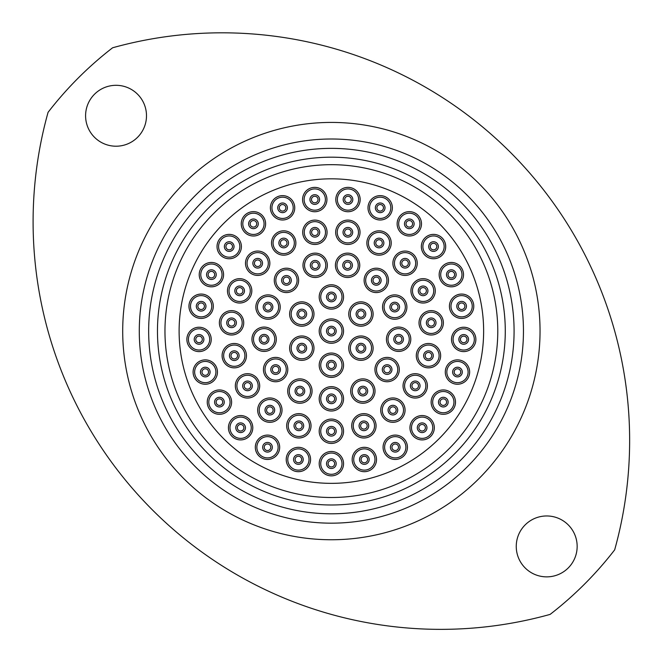 <?xml version="1.0" encoding="UTF-8"?>
<svg xmlns="http://www.w3.org/2000/svg" width="662" height="662" viewBox="0 0 662 662"><rect width="100%" height="100%" fill="white"/><g stroke="black" fill="none" stroke-linecap="round" stroke-linejoin="round"><path stroke-width="0.99" d="M295.566 425.823A3.277 3.277 0 0 0 298.852 429.1A3.277 3.277 0 0 0 302.129 425.823A3.277 3.277 0 0 0 298.852 422.546A3.277 3.277 0 0 0 295.566 425.823A3.277 3.277 0 0 1 298.852 422.546A3.277 3.277 0 0 1 302.129 425.823M295.12 459.502A3.277 3.277 0 0 0 298.397 462.788A3.277 3.277 0 0 0 301.682 459.502A3.277 3.277 0 0 0 298.397 456.226A3.277 3.277 0 0 0 295.12 459.502A3.277 3.277 0 0 1 298.397 456.226A3.277 3.277 0 0 1 301.682 459.502M298.529 348.154A3.277 3.277 0 0 0 301.806 351.431A3.277 3.277 0 0 0 305.091 348.154A3.277 3.277 0 0 0 301.806 344.877A3.277 3.277 0 0 0 298.529 348.154A3.277 3.277 0 0 1 301.806 344.877A3.277 3.277 0 0 1 305.091 348.154M296.609 391.068A3.277 3.277 0 0 0 299.886 394.353A3.277 3.277 0 0 0 303.171 391.068A3.277 3.277 0 0 0 299.886 387.791A3.277 3.277 0 0 0 296.609 391.068A3.277 3.277 0 0 1 299.886 387.791A3.277 3.277 0 0 1 303.171 391.068M266.571 410.134A3.277 3.277 0 0 0 269.848 413.411A3.277 3.277 0 0 0 273.125 410.134A3.277 3.277 0 0 0 269.848 406.849A3.277 3.277 0 0 0 266.571 410.134A3.277 3.277 0 0 1 269.848 406.849A3.277 3.277 0 0 1 273.125 410.134M244.237 385.872A3.277 3.277 0 0 0 247.514 389.148A3.277 3.277 0 0 0 250.799 385.872A3.277 3.277 0 0 0 247.514 382.595A3.277 3.277 0 0 0 244.237 385.872A3.277 3.277 0 0 1 247.514 382.595A3.277 3.277 0 0 1 250.799 385.872M230.988 355.676A3.277 3.277 0 0 0 234.274 358.953A3.277 3.277 0 0 0 237.55 355.676A3.277 3.277 0 0 0 234.274 352.399A3.277 3.277 0 0 0 230.988 355.676A3.277 3.277 0 0 1 234.274 352.399A3.277 3.277 0 0 1 237.55 355.676M228.266 322.816A3.277 3.277 0 0 0 231.551 326.093A3.277 3.277 0 0 0 234.828 322.816A3.277 3.277 0 0 0 231.551 319.539A3.277 3.277 0 0 0 228.266 322.816A3.277 3.277 0 0 1 231.551 319.539A3.277 3.277 0 0 1 234.828 322.816M236.367 290.85A3.277 3.277 0 0 0 239.644 294.135A3.277 3.277 0 0 0 242.921 290.85A3.277 3.277 0 0 0 239.644 287.573A3.277 3.277 0 0 0 236.367 290.85A3.277 3.277 0 0 1 239.644 287.573A3.277 3.277 0 0 1 242.921 290.85M264.221 447.272A3.277 3.277 0 0 0 267.498 450.549A3.277 3.277 0 0 0 270.775 447.272A3.277 3.277 0 0 0 267.498 443.995A3.277 3.277 0 0 0 264.221 447.272A3.277 3.277 0 0 1 267.498 443.995A3.277 3.277 0 0 1 270.775 447.272M237.335 427.735A3.277 3.277 0 0 0 240.612 431.02A3.277 3.277 0 0 0 243.889 427.735A3.277 3.277 0 0 0 240.612 424.458A3.277 3.277 0 0 0 237.335 427.735A3.277 3.277 0 0 1 240.612 424.458A3.277 3.277 0 0 1 243.889 427.735M216.143 402.132A3.277 3.277 0 0 0 219.428 405.409A3.277 3.277 0 0 0 222.705 402.132A3.277 3.277 0 0 0 219.428 398.847A3.277 3.277 0 0 0 216.143 402.132A3.277 3.277 0 0 1 219.428 398.847A3.277 3.277 0 0 1 222.705 402.132M272.339 369.57A3.277 3.277 0 0 0 275.615 372.847A3.277 3.277 0 0 0 278.901 369.57A3.277 3.277 0 0 0 275.615 366.293A3.277 3.277 0 0 0 272.339 369.57A3.277 3.277 0 0 1 275.615 366.293A3.277 3.277 0 0 1 278.901 369.57M260.845 339.25A3.277 3.277 0 0 0 264.121 342.535A3.277 3.277 0 0 0 267.398 339.25A3.277 3.277 0 0 0 264.121 335.973A3.277 3.277 0 0 0 260.845 339.25A3.277 3.277 0 0 1 264.121 335.973A3.277 3.277 0 0 1 267.398 339.25M264.75 307.06A3.277 3.277 0 0 0 268.027 310.346A3.277 3.277 0 0 0 271.312 307.06A3.277 3.277 0 0 0 268.027 303.784A3.277 3.277 0 0 0 264.75 307.06A3.277 3.277 0 0 1 268.027 303.784A3.277 3.277 0 0 1 271.312 307.06M283.171 280.382A3.277 3.277 0 0 0 286.447 283.659A3.277 3.277 0 0 0 289.724 280.382A3.277 3.277 0 0 0 286.447 277.097A3.277 3.277 0 0 0 283.171 280.382A3.277 3.277 0 0 1 286.447 277.097A3.277 3.277 0 0 1 289.724 280.382M311.876 265.313A3.277 3.277 0 0 0 315.162 268.59A3.277 3.277 0 0 0 318.439 265.313A3.277 3.277 0 0 0 315.162 262.028A3.277 3.277 0 0 0 311.876 265.313A3.277 3.277 0 0 1 315.162 262.028A3.277 3.277 0 0 1 318.439 265.313M344.306 265.313A3.277 3.277 0 0 0 347.583 268.59A3.277 3.277 0 0 0 350.86 265.313A3.277 3.277 0 0 0 347.583 262.028A3.277 3.277 0 0 0 344.306 265.313A3.277 3.277 0 0 1 347.583 262.028A3.277 3.277 0 0 1 350.86 265.313M373.012 280.382A3.277 3.277 0 0 0 376.297 283.659A3.277 3.277 0 0 0 379.574 280.382A3.277 3.277 0 0 0 376.297 277.097A3.277 3.277 0 0 0 373.012 280.382A3.277 3.277 0 0 1 376.297 277.097A3.277 3.277 0 0 1 379.574 280.382M391.432 307.06A3.277 3.277 0 0 0 394.718 310.346A3.277 3.277 0 0 0 397.994 307.06A3.277 3.277 0 0 0 394.718 303.784A3.277 3.277 0 0 0 391.432 307.06A3.277 3.277 0 0 1 394.718 303.784A3.277 3.277 0 0 1 397.994 307.06M395.346 339.25A3.277 3.277 0 0 0 398.623 342.535A3.277 3.277 0 0 0 401.9 339.25A3.277 3.277 0 0 0 398.623 335.973A3.277 3.277 0 0 0 395.346 339.25A3.277 3.277 0 0 1 398.623 335.973A3.277 3.277 0 0 1 401.9 339.25M383.844 369.57A3.277 3.277 0 0 0 387.121 372.847A3.277 3.277 0 0 0 390.406 369.57A3.277 3.277 0 0 0 387.121 366.293A3.277 3.277 0 0 0 383.844 369.57A3.277 3.277 0 0 1 387.121 366.293A3.277 3.277 0 0 1 390.406 369.57M359.574 391.068A3.277 3.277 0 0 0 362.85 394.353A3.277 3.277 0 0 0 366.136 391.068A3.277 3.277 0 0 0 362.85 387.791A3.277 3.277 0 0 0 359.574 391.068A3.277 3.277 0 0 1 362.85 387.791A3.277 3.277 0 0 1 366.136 391.068M201.993 372.061A3.277 3.277 0 0 0 205.278 375.337A3.277 3.277 0 0 0 208.555 372.061A3.277 3.277 0 0 0 205.278 368.775A3.277 3.277 0 0 0 201.993 372.061A3.277 3.277 0 0 1 205.278 368.775A3.277 3.277 0 0 1 208.555 372.061M195.77 339.416A3.277 3.277 0 0 0 199.047 342.693A3.277 3.277 0 0 0 202.324 339.416A3.277 3.277 0 0 0 199.047 336.13A3.277 3.277 0 0 0 195.77 339.416A3.277 3.277 0 0 1 199.047 336.13A3.277 3.277 0 0 1 202.324 339.416M197.855 306.241A3.277 3.277 0 0 0 201.132 309.526A3.277 3.277 0 0 0 204.417 306.241A3.277 3.277 0 0 0 201.132 302.964A3.277 3.277 0 0 0 197.855 306.241A3.277 3.277 0 0 1 201.132 302.964A3.277 3.277 0 0 1 204.417 306.241M208.125 274.639A3.277 3.277 0 0 0 211.401 277.916A3.277 3.277 0 0 0 214.687 274.639A3.277 3.277 0 0 0 211.401 271.354A3.277 3.277 0 0 0 208.125 274.639A3.277 3.277 0 0 1 211.401 271.354A3.277 3.277 0 0 1 214.687 274.639M225.932 246.57A3.277 3.277 0 0 0 229.209 249.855A3.277 3.277 0 0 0 232.494 246.57A3.277 3.277 0 0 0 229.209 243.293A3.277 3.277 0 0 0 225.932 246.57A3.277 3.277 0 0 1 229.209 243.293A3.277 3.277 0 0 1 232.494 246.57M250.162 223.822A3.277 3.277 0 0 0 253.438 227.099A3.277 3.277 0 0 0 256.715 223.822A3.277 3.277 0 0 0 253.438 220.545A3.277 3.277 0 0 0 250.162 223.822A3.277 3.277 0 0 1 253.438 220.545A3.277 3.277 0 0 1 256.715 223.822M279.281 207.81A3.277 3.277 0 0 0 282.566 211.095A3.277 3.277 0 0 0 285.843 207.81A3.277 3.277 0 0 0 282.566 204.533A3.277 3.277 0 0 0 279.281 207.81A3.277 3.277 0 0 1 282.566 204.533A3.277 3.277 0 0 1 285.843 207.81M311.471 199.552A3.277 3.277 0 0 0 314.756 202.829A3.277 3.277 0 0 0 318.033 199.552A3.277 3.277 0 0 0 314.756 196.266A3.277 3.277 0 0 0 311.471 199.552A3.277 3.277 0 0 1 314.756 196.266A3.277 3.277 0 0 1 318.033 199.552M344.712 199.552A3.277 3.277 0 0 0 347.989 202.829A3.277 3.277 0 0 0 351.265 199.552A3.277 3.277 0 0 0 347.989 196.266A3.277 3.277 0 0 0 344.712 199.552A3.277 3.277 0 0 1 347.989 196.266A3.277 3.277 0 0 1 351.265 199.552M376.901 207.81A3.277 3.277 0 0 0 380.178 211.095A3.277 3.277 0 0 0 383.455 207.81A3.277 3.277 0 0 0 380.178 204.533A3.277 3.277 0 0 0 376.901 207.81A3.277 3.277 0 0 1 380.178 204.533A3.277 3.277 0 0 1 383.455 207.81M406.021 223.822A3.277 3.277 0 0 0 409.306 227.099A3.277 3.277 0 0 0 412.583 223.822A3.277 3.277 0 0 0 409.306 220.545A3.277 3.277 0 0 0 406.021 223.822A3.277 3.277 0 0 1 409.306 220.545A3.277 3.277 0 0 1 412.583 223.822M430.25 246.57A3.277 3.277 0 0 0 433.527 249.855A3.277 3.277 0 0 0 436.812 246.57A3.277 3.277 0 0 0 433.527 243.293A3.277 3.277 0 0 0 430.25 246.57A3.277 3.277 0 0 1 433.527 243.293A3.277 3.277 0 0 1 436.812 246.57M448.058 274.639A3.277 3.277 0 0 0 451.335 277.916A3.277 3.277 0 0 0 454.62 274.639A3.277 3.277 0 0 0 451.335 271.354A3.277 3.277 0 0 0 448.058 274.639A3.277 3.277 0 0 1 451.335 271.354A3.277 3.277 0 0 1 454.62 274.639M458.327 306.241A3.277 3.277 0 0 0 461.604 309.526A3.277 3.277 0 0 0 464.889 306.241A3.277 3.277 0 0 0 461.604 302.964A3.277 3.277 0 0 0 458.327 306.241A3.277 3.277 0 0 1 461.604 302.964A3.277 3.277 0 0 1 464.889 306.241M460.413 339.416A3.277 3.277 0 0 0 463.698 342.693A3.277 3.277 0 0 0 466.975 339.416A3.277 3.277 0 0 0 463.698 336.13A3.277 3.277 0 0 0 460.413 339.416A3.277 3.277 0 0 1 463.698 336.13A3.277 3.277 0 0 1 466.975 339.416M454.19 372.061A3.277 3.277 0 0 0 457.467 375.337A3.277 3.277 0 0 0 460.744 372.061A3.277 3.277 0 0 0 457.467 368.775A3.277 3.277 0 0 0 454.19 372.061A3.277 3.277 0 0 1 457.467 368.775A3.277 3.277 0 0 1 460.744 372.061M440.04 402.132A3.277 3.277 0 0 0 443.317 405.409A3.277 3.277 0 0 0 446.593 402.132A3.277 3.277 0 0 0 443.317 398.847A3.277 3.277 0 0 0 440.04 402.132A3.277 3.277 0 0 1 443.317 398.847A3.277 3.277 0 0 1 446.593 402.132M418.856 427.735A3.277 3.277 0 0 0 422.133 431.02A3.277 3.277 0 0 0 425.409 427.735A3.277 3.277 0 0 0 422.133 424.458A3.277 3.277 0 0 0 418.856 427.735A3.277 3.277 0 0 1 422.133 424.458A3.277 3.277 0 0 1 425.409 427.735M391.962 447.272A3.277 3.277 0 0 0 395.247 450.549A3.277 3.277 0 0 0 398.524 447.272A3.277 3.277 0 0 0 395.247 443.995A3.277 3.277 0 0 0 391.962 447.272A3.277 3.277 0 0 1 395.247 443.995A3.277 3.277 0 0 1 398.524 447.272M361.063 459.502A3.277 3.277 0 0 0 364.34 462.788A3.277 3.277 0 0 0 367.625 459.502A3.277 3.277 0 0 0 364.34 456.226A3.277 3.277 0 0 0 361.063 459.502A3.277 3.277 0 0 1 364.34 456.226A3.277 3.277 0 0 1 367.625 459.502M254.398 263.244A3.277 3.277 0 0 0 257.675 266.529A3.277 3.277 0 0 0 260.96 263.244A3.277 3.277 0 0 0 257.675 259.967A3.277 3.277 0 0 0 254.398 263.244A3.277 3.277 0 0 1 257.675 259.967A3.277 3.277 0 0 1 260.96 263.244M280.415 242.995A3.277 3.277 0 0 0 283.7 246.272A3.277 3.277 0 0 0 286.977 242.995A3.277 3.277 0 0 0 283.7 239.718A3.277 3.277 0 0 0 280.415 242.995A3.277 3.277 0 0 1 283.7 239.718A3.277 3.277 0 0 1 286.977 242.995M311.603 232.288A3.277 3.277 0 0 0 314.889 235.564A3.277 3.277 0 0 0 318.165 232.288A3.277 3.277 0 0 0 314.889 229.011A3.277 3.277 0 0 0 311.603 232.288A3.277 3.277 0 0 1 314.889 229.011A3.277 3.277 0 0 1 318.165 232.288M298.529 314.02A3.277 3.277 0 0 0 301.806 317.297A3.277 3.277 0 0 0 305.091 314.02A3.277 3.277 0 0 0 301.806 310.743A3.277 3.277 0 0 0 298.529 314.02A3.277 3.277 0 0 1 301.806 310.743A3.277 3.277 0 0 1 305.091 314.02M328.095 296.948A3.277 3.277 0 0 0 331.372 300.234A3.277 3.277 0 0 0 334.649 296.948A3.277 3.277 0 0 0 331.372 293.671A3.277 3.277 0 0 0 328.095 296.948A3.277 3.277 0 0 1 331.372 293.671A3.277 3.277 0 0 1 334.649 296.948M357.654 314.02A3.277 3.277 0 0 0 360.931 317.297A3.277 3.277 0 0 0 364.216 314.02A3.277 3.277 0 0 0 360.931 310.743A3.277 3.277 0 0 0 357.654 314.02A3.277 3.277 0 0 1 360.931 310.743A3.277 3.277 0 0 1 364.216 314.02M357.654 348.154A3.277 3.277 0 0 0 360.931 351.431A3.277 3.277 0 0 0 364.216 348.154A3.277 3.277 0 0 0 360.931 344.877A3.277 3.277 0 0 0 357.654 348.154A3.277 3.277 0 0 1 360.931 344.877A3.277 3.277 0 0 1 364.216 348.154M344.579 232.288A3.277 3.277 0 0 0 347.856 235.564A3.277 3.277 0 0 0 351.141 232.288A3.277 3.277 0 0 0 347.856 229.011A3.277 3.277 0 0 0 344.579 232.288A3.277 3.277 0 0 1 347.856 229.011A3.277 3.277 0 0 1 351.141 232.288M375.768 242.995A3.277 3.277 0 0 0 379.045 246.272A3.277 3.277 0 0 0 382.322 242.995A3.277 3.277 0 0 0 379.045 239.718A3.277 3.277 0 0 0 375.768 242.995A3.277 3.277 0 0 1 379.045 239.718A3.277 3.277 0 0 1 382.322 242.995M401.784 263.244A3.277 3.277 0 0 0 405.061 266.529A3.277 3.277 0 0 0 408.346 263.244A3.277 3.277 0 0 0 405.061 259.967A3.277 3.277 0 0 0 401.784 263.244A3.277 3.277 0 0 1 405.061 259.967A3.277 3.277 0 0 1 408.346 263.244M419.824 290.85A3.277 3.277 0 0 0 423.101 294.135A3.277 3.277 0 0 0 426.378 290.85A3.277 3.277 0 0 0 423.101 287.573A3.277 3.277 0 0 0 419.824 290.85A3.277 3.277 0 0 1 423.101 287.573A3.277 3.277 0 0 1 426.378 290.85M427.917 322.816A3.277 3.277 0 0 0 431.194 326.093A3.277 3.277 0 0 0 434.471 322.816A3.277 3.277 0 0 0 431.194 319.539A3.277 3.277 0 0 0 427.917 322.816A3.277 3.277 0 0 1 431.194 319.539A3.277 3.277 0 0 1 434.471 322.816M425.194 355.676A3.277 3.277 0 0 0 428.471 358.953A3.277 3.277 0 0 0 431.748 355.676A3.277 3.277 0 0 0 428.471 352.399A3.277 3.277 0 0 0 425.194 355.676A3.277 3.277 0 0 1 428.471 352.399A3.277 3.277 0 0 1 431.748 355.676M411.946 385.872A3.277 3.277 0 0 0 415.223 389.148A3.277 3.277 0 0 0 418.508 385.872A3.277 3.277 0 0 0 415.223 382.595A3.277 3.277 0 0 0 411.946 385.872A3.277 3.277 0 0 1 415.223 382.595A3.277 3.277 0 0 1 418.508 385.872M389.612 410.134A3.277 3.277 0 0 0 392.897 413.411A3.277 3.277 0 0 0 396.174 410.134A3.277 3.277 0 0 0 392.897 406.849A3.277 3.277 0 0 0 389.612 410.134A3.277 3.277 0 0 1 392.897 406.849A3.277 3.277 0 0 1 396.174 410.134M360.616 425.823A3.277 3.277 0 0 0 363.893 429.1A3.277 3.277 0 0 0 367.178 425.823A3.277 3.277 0 0 0 363.893 422.546A3.277 3.277 0 0 0 360.616 425.823A3.277 3.277 0 0 1 363.893 422.546A3.277 3.277 0 0 1 367.178 425.823M328.095 365.225A3.277 3.277 0 0 0 331.372 368.502A3.277 3.277 0 0 0 334.649 365.225A3.277 3.277 0 0 0 331.372 361.948A3.277 3.277 0 0 0 328.095 365.225A3.277 3.277 0 0 1 331.372 361.948A3.277 3.277 0 0 1 334.649 365.225M328.095 431.252A3.277 3.277 0 0 0 331.372 434.529A3.277 3.277 0 0 0 334.649 431.252A3.277 3.277 0 0 0 331.372 427.975A3.277 3.277 0 0 0 328.095 431.252A3.277 3.277 0 0 1 331.372 427.975A3.277 3.277 0 0 1 334.649 431.252M328.095 398.83A3.277 3.277 0 0 0 331.372 402.115A3.277 3.277 0 0 0 334.649 398.83A3.277 3.277 0 0 0 331.372 395.553A3.277 3.277 0 0 0 328.095 398.83A3.277 3.277 0 0 1 331.372 395.553A3.277 3.277 0 0 1 334.649 398.83M328.095 463.673A3.277 3.277 0 0 0 331.372 466.95A3.277 3.277 0 0 0 334.649 463.673A3.277 3.277 0 0 0 331.372 460.396A3.277 3.277 0 0 0 328.095 463.673A3.277 3.277 0 0 1 331.372 460.396A3.277 3.277 0 0 1 334.649 463.673M286.671 425.823A12.181 12.181 0 0 1 298.852 413.642A12.181 12.181 0 0 1 311.032 425.823A12.181 12.181 0 0 1 298.852 438.004A12.181 12.181 0 0 1 286.671 425.823M286.216 459.502A12.181 12.181 0 0 1 298.397 447.322A12.181 12.181 0 0 1 310.577 459.502A12.181 12.181 0 0 1 298.397 471.692A12.181 12.181 0 0 1 286.216 459.502M289.625 348.154A12.181 12.181 0 0 1 301.806 335.973A12.181 12.181 0 0 1 313.987 348.154A12.181 12.181 0 0 1 301.806 360.335A12.181 12.181 0 0 1 289.625 348.154M287.705 391.068A12.181 12.181 0 0 1 299.886 378.887A12.181 12.181 0 0 1 312.067 391.068A12.181 12.181 0 0 1 299.886 403.249A12.181 12.181 0 0 1 287.705 391.068M257.667 410.134A12.181 12.181 0 0 1 269.848 397.953A12.181 12.181 0 0 1 282.029 410.134A12.181 12.181 0 0 1 269.848 422.315A12.181 12.181 0 0 1 257.667 410.134M235.333 385.872A12.181 12.181 0 0 1 247.514 373.691A12.181 12.181 0 0 1 259.694 385.872A12.181 12.181 0 0 1 247.514 398.052A12.181 12.181 0 0 1 235.333 385.872M222.093 355.676A12.181 12.181 0 0 1 234.274 343.495A12.181 12.181 0 0 1 246.454 355.676A12.181 12.181 0 0 1 234.274 367.857A12.181 12.181 0 0 1 222.093 355.676M219.37 322.816A12.181 12.181 0 0 1 231.551 310.635A12.181 12.181 0 0 1 243.732 322.816A12.181 12.181 0 0 1 231.551 334.997A12.181 12.181 0 0 1 219.37 322.816M227.463 290.85A12.181 12.181 0 0 1 239.644 278.669A12.181 12.181 0 0 1 251.825 290.85A12.181 12.181 0 0 1 239.644 303.031A12.181 12.181 0 0 1 227.463 290.85M255.317 447.272A12.181 12.181 0 0 1 267.498 435.091A12.181 12.181 0 0 1 279.678 447.272A12.181 12.181 0 0 1 267.498 459.453A12.181 12.181 0 0 1 255.317 447.272M228.431 427.735A12.181 12.181 0 0 1 240.612 415.554A12.181 12.181 0 0 1 252.793 427.735A12.181 12.181 0 0 1 240.612 439.916A12.181 12.181 0 0 1 228.431 427.735M207.247 402.132A12.181 12.181 0 0 1 219.428 389.951A12.181 12.181 0 0 1 231.609 402.132A12.181 12.181 0 0 1 219.428 414.313A12.181 12.181 0 0 1 207.247 402.132M263.435 369.57A12.181 12.181 0 0 1 275.615 357.389A12.181 12.181 0 0 1 287.796 369.57A12.181 12.181 0 0 1 275.615 381.751A12.181 12.181 0 0 1 263.435 369.57M251.941 339.25A12.181 12.181 0 0 1 264.121 327.069A12.181 12.181 0 0 1 276.302 339.25A12.181 12.181 0 0 1 264.121 351.431A12.181 12.181 0 0 1 251.941 339.25M255.846 307.06A12.181 12.181 0 0 1 268.027 294.88A12.181 12.181 0 0 1 280.208 307.06A12.181 12.181 0 0 1 268.027 319.25A12.181 12.181 0 0 1 255.846 307.06M274.267 280.382A12.181 12.181 0 0 1 286.447 268.201A12.181 12.181 0 0 1 298.628 280.382A12.181 12.181 0 0 1 286.447 292.563A12.181 12.181 0 0 1 274.267 280.382M302.981 265.313A12.181 12.181 0 0 1 315.162 253.132A12.181 12.181 0 0 1 327.342 265.313A12.181 12.181 0 0 1 315.162 277.494A12.181 12.181 0 0 1 302.981 265.313M335.402 265.313A12.181 12.181 0 0 1 347.583 253.132A12.181 12.181 0 0 1 359.764 265.313A12.181 12.181 0 0 1 347.583 277.494A12.181 12.181 0 0 1 335.402 265.313M364.117 280.382A12.181 12.181 0 0 1 376.297 268.201A12.181 12.181 0 0 1 388.478 280.382A12.181 12.181 0 0 1 376.297 292.563A12.181 12.181 0 0 1 364.117 280.382M382.537 307.06A12.181 12.181 0 0 1 394.718 294.88A12.181 12.181 0 0 1 406.898 307.06A12.181 12.181 0 0 1 394.718 319.25A12.181 12.181 0 0 1 382.537 307.06M386.442 339.25A12.181 12.181 0 0 1 398.623 327.069A12.181 12.181 0 0 1 410.804 339.25A12.181 12.181 0 0 1 398.623 351.431A12.181 12.181 0 0 1 386.442 339.25M374.94 369.57A12.181 12.181 0 0 1 387.121 357.389A12.181 12.181 0 0 1 399.302 369.57A12.181 12.181 0 0 1 387.121 381.751A12.181 12.181 0 0 1 374.94 369.57M350.67 391.068A12.181 12.181 0 0 1 362.85 378.887A12.181 12.181 0 0 1 375.031 391.068A12.181 12.181 0 0 1 362.85 403.249A12.181 12.181 0 0 1 350.67 391.068M193.097 372.061A12.181 12.181 0 0 1 205.278 359.88A12.181 12.181 0 0 1 217.459 372.061A12.181 12.181 0 0 1 205.278 384.241A12.181 12.181 0 0 1 193.097 372.061M186.866 339.416A12.181 12.181 0 0 1 199.047 327.235A12.181 12.181 0 0 1 211.228 339.416A12.181 12.181 0 0 1 199.047 351.596A12.181 12.181 0 0 1 186.866 339.416M188.951 306.241A12.181 12.181 0 0 1 201.132 294.06A12.181 12.181 0 0 1 213.313 306.241A12.181 12.181 0 0 1 201.132 318.422A12.181 12.181 0 0 1 188.951 306.241M199.221 274.639A12.181 12.181 0 0 1 211.401 262.458A12.181 12.181 0 0 1 223.582 274.639A12.181 12.181 0 0 1 211.401 286.82A12.181 12.181 0 0 1 199.221 274.639M217.028 246.57A12.181 12.181 0 0 1 229.209 234.389A12.181 12.181 0 0 1 241.39 246.57A12.181 12.181 0 0 1 229.209 258.759A12.181 12.181 0 0 1 217.028 246.57M241.258 223.822A12.181 12.181 0 0 1 253.438 211.641A12.181 12.181 0 0 1 265.619 223.822A12.181 12.181 0 0 1 253.438 236.003A12.181 12.181 0 0 1 241.258 223.822M270.386 207.81A12.181 12.181 0 0 1 282.566 195.629A12.181 12.181 0 0 1 294.747 207.81A12.181 12.181 0 0 1 282.566 219.991A12.181 12.181 0 0 1 270.386 207.81M302.575 199.552A12.181 12.181 0 0 1 314.756 187.371A12.181 12.181 0 0 1 326.937 199.552A12.181 12.181 0 0 1 314.756 211.732A12.181 12.181 0 0 1 302.575 199.552M335.808 199.552A12.181 12.181 0 0 1 347.989 187.371A12.181 12.181 0 0 1 360.169 199.552A12.181 12.181 0 0 1 347.989 211.732A12.181 12.181 0 0 1 335.808 199.552M367.998 207.81A12.181 12.181 0 0 1 380.178 195.629A12.181 12.181 0 0 1 392.359 207.81A12.181 12.181 0 0 1 380.178 219.991A12.181 12.181 0 0 1 367.998 207.81M397.126 223.822A12.181 12.181 0 0 1 409.306 211.641A12.181 12.181 0 0 1 421.487 223.822A12.181 12.181 0 0 1 409.306 236.003A12.181 12.181 0 0 1 397.126 223.822M421.346 246.57A12.181 12.181 0 0 1 433.527 234.389A12.181 12.181 0 0 1 445.708 246.57A12.181 12.181 0 0 1 433.527 258.759A12.181 12.181 0 0 1 421.346 246.57M439.154 274.639A12.181 12.181 0 0 1 451.335 262.458A12.181 12.181 0 0 1 463.516 274.639A12.181 12.181 0 0 1 451.335 286.82A12.181 12.181 0 0 1 439.154 274.639M449.424 306.241A12.181 12.181 0 0 1 461.604 294.06A12.181 12.181 0 0 1 473.785 306.241A12.181 12.181 0 0 1 461.604 318.422A12.181 12.181 0 0 1 449.424 306.241M451.517 339.416A12.181 12.181 0 0 1 463.698 327.235A12.181 12.181 0 0 1 475.879 339.416A12.181 12.181 0 0 1 463.698 351.596A12.181 12.181 0 0 1 451.517 339.416M445.286 372.061A12.181 12.181 0 0 1 457.467 359.88A12.181 12.181 0 0 1 469.648 372.061A12.181 12.181 0 0 1 457.467 384.241A12.181 12.181 0 0 1 445.286 372.061M431.136 402.132A12.181 12.181 0 0 1 443.317 389.951A12.181 12.181 0 0 1 455.497 402.132A12.181 12.181 0 0 1 443.317 414.313A12.181 12.181 0 0 1 431.136 402.132M409.952 427.735A12.181 12.181 0 0 1 422.133 415.554A12.181 12.181 0 0 1 434.313 427.735A12.181 12.181 0 0 1 422.133 439.916A12.181 12.181 0 0 1 409.952 427.735M383.066 447.272A12.181 12.181 0 0 1 395.247 435.091A12.181 12.181 0 0 1 407.428 447.272A12.181 12.181 0 0 1 395.247 459.453A12.181 12.181 0 0 1 383.066 447.272M352.159 459.502A12.181 12.181 0 0 1 364.34 447.322A12.181 12.181 0 0 1 376.521 459.502A12.181 12.181 0 0 1 364.34 471.692A12.181 12.181 0 0 1 352.159 459.502M245.494 263.244A12.181 12.181 0 0 1 257.675 251.063A12.181 12.181 0 0 1 269.856 263.244A12.181 12.181 0 0 1 257.675 275.425A12.181 12.181 0 0 1 245.494 263.244M271.519 242.995A12.181 12.181 0 0 1 283.7 230.815A12.181 12.181 0 0 1 295.881 242.995A12.181 12.181 0 0 1 283.7 255.176A12.181 12.181 0 0 1 271.519 242.995M302.708 232.288A12.181 12.181 0 0 1 314.889 220.107A12.181 12.181 0 0 1 327.069 232.288A12.181 12.181 0 0 1 314.889 244.468A12.181 12.181 0 0 1 302.708 232.288M289.625 314.02A12.181 12.181 0 0 1 301.806 301.839A12.181 12.181 0 0 1 313.987 314.02A12.181 12.181 0 0 1 301.806 326.2A12.181 12.181 0 0 1 289.625 314.02M319.192 296.948A12.181 12.181 0 0 1 331.372 284.768A12.181 12.181 0 0 1 343.553 296.948A12.181 12.181 0 0 1 331.372 309.129A12.181 12.181 0 0 1 319.192 296.948M348.75 314.02A12.181 12.181 0 0 1 360.931 301.839A12.181 12.181 0 0 1 373.12 314.02A12.181 12.181 0 0 1 360.931 326.2A12.181 12.181 0 0 1 348.75 314.02M348.75 348.154A12.181 12.181 0 0 1 360.931 335.973A12.181 12.181 0 0 1 373.12 348.154A12.181 12.181 0 0 1 360.931 360.335A12.181 12.181 0 0 1 348.75 348.154M335.675 232.288A12.181 12.181 0 0 1 347.856 220.107A12.181 12.181 0 0 1 360.037 232.288A12.181 12.181 0 0 1 347.856 244.468A12.181 12.181 0 0 1 335.675 232.288M366.864 242.995A12.181 12.181 0 0 1 379.045 230.815A12.181 12.181 0 0 1 391.225 242.995A12.181 12.181 0 0 1 379.045 255.176A12.181 12.181 0 0 1 366.864 242.995M392.88 263.244A12.181 12.181 0 0 1 405.061 251.063A12.181 12.181 0 0 1 417.242 263.244A12.181 12.181 0 0 1 405.061 275.425A12.181 12.181 0 0 1 392.88 263.244M410.92 290.85A12.181 12.181 0 0 1 423.101 278.669A12.181 12.181 0 0 1 435.282 290.85A12.181 12.181 0 0 1 423.101 303.031A12.181 12.181 0 0 1 410.92 290.85M419.013 322.816A12.181 12.181 0 0 1 431.194 310.635A12.181 12.181 0 0 1 443.374 322.816A12.181 12.181 0 0 1 431.194 334.997A12.181 12.181 0 0 1 419.013 322.816M416.29 355.676A12.181 12.181 0 0 1 428.471 343.495A12.181 12.181 0 0 1 440.652 355.676A12.181 12.181 0 0 1 428.471 367.857A12.181 12.181 0 0 1 416.29 355.676M403.042 385.872A12.181 12.181 0 0 1 415.223 373.691A12.181 12.181 0 0 1 427.404 385.872A12.181 12.181 0 0 1 415.223 398.052A12.181 12.181 0 0 1 403.042 385.872M380.716 410.134A12.181 12.181 0 0 1 392.897 397.953A12.181 12.181 0 0 1 405.078 410.134A12.181 12.181 0 0 1 392.897 422.315A12.181 12.181 0 0 1 380.716 410.134M351.712 425.823A12.181 12.181 0 0 1 363.893 413.642A12.181 12.181 0 0 1 376.074 425.823A12.181 12.181 0 0 1 363.893 438.004A12.181 12.181 0 0 1 351.712 425.823M319.192 365.225A12.181 12.181 0 0 1 331.372 353.045A12.181 12.181 0 0 1 343.553 365.225A12.181 12.181 0 0 1 331.372 377.406A12.181 12.181 0 0 1 319.192 365.225M319.192 431.252A12.181 12.181 0 0 1 331.372 419.071A12.181 12.181 0 0 1 343.553 431.252A12.181 12.181 0 0 1 331.372 443.432A12.181 12.181 0 0 1 319.192 431.252M319.192 398.83A12.181 12.181 0 0 1 331.372 386.649A12.181 12.181 0 0 1 343.553 398.83A12.181 12.181 0 0 1 331.372 411.011A12.181 12.181 0 0 1 319.192 398.83M319.192 463.673A12.181 12.181 0 0 1 331.372 451.492A12.181 12.181 0 0 1 343.553 463.673A12.181 12.181 0 0 1 331.372 475.854A12.181 12.181 0 0 1 319.192 463.673M328.095 331.091A3.277 3.277 0 0 0 331.372 334.368A3.277 3.277 0 0 0 334.649 331.091A3.277 3.277 0 0 0 331.372 327.806A3.277 3.277 0 0 0 328.095 331.091A3.277 3.277 0 0 1 331.372 327.806A3.277 3.277 0 0 1 334.649 331.091M319.192 331.091A12.181 12.181 0 0 1 331.372 318.91A12.181 12.181 0 0 1 343.553 331.091A12.181 12.181 0 0 1 331.372 343.272A12.181 12.181 0 0 1 319.192 331.091M483.632 331.091A152.26 152.26 0 0 1 331.372 483.351A152.26 152.26 0 0 1 179.112 331.091A152.26 152.26 0 0 1 331.372 178.823A152.26 152.26 0 0 1 483.632 331.091A152.26 152.26 0 0 0 331.372 178.823A152.26 152.26 0 0 0 179.112 331.091A152.26 152.26 0 0 0 331.372 483.351A152.26 152.26 0 0 0 483.632 331.091M577.156 546.415A30.452 30.452 0 0 0 546.704 515.963A30.452 30.452 0 0 0 516.252 546.415A30.452 30.452 0 0 0 546.704 576.867A30.452 30.452 0 0 0 577.156 546.415M146.492 115.759A30.452 30.452 0 0 0 116.04 85.307A30.452 30.452 0 0 0 85.588 115.759A30.452 30.452 0 0 0 116.04 146.211A30.452 30.452 0 0 0 146.492 115.759M48.061 112.333A407.593 407.593 0 0 0 550.122 614.394A357.935 357.935 0 0 0 614.675 549.841A407.593 407.593 0 0 0 112.614 47.78A357.935 357.935 0 0 0 48.061 112.333M148.66 331.091A182.712 182.712 0 0 0 331.372 513.803A182.712 182.712 0 0 0 514.084 331.091A182.712 182.712 0 0 0 331.372 148.371A182.712 182.712 0 0 0 148.66 331.091M523.452 331.091A192.088 192.088 0 0 1 331.372 523.17A192.088 192.088 0 0 1 139.285 331.091A192.088 192.088 0 0 1 331.372 139.003A192.088 192.088 0 0 1 523.452 331.091M164.962 331.091A166.41 166.41 0 0 0 331.372 497.501A166.41 166.41 0 0 0 497.783 331.091A166.41 166.41 0 0 0 331.372 164.681A166.41 166.41 0 0 0 164.962 331.091A166.41 166.41 0 0 1 331.372 164.681A166.41 166.41 0 0 1 497.783 331.091A166.41 166.41 0 0 0 331.372 164.681A166.41 166.41 0 0 0 164.962 331.091M309.477 425.823A10.633 10.633 0 0 0 298.852 415.19A10.633 10.633 0 0 0 288.218 425.823A10.633 10.633 0 0 0 298.852 436.457A10.633 10.633 0 0 0 309.477 425.823M303.676 425.823A4.824 4.824 0 0 1 298.852 430.656A4.824 4.824 0 0 1 294.019 425.823A4.824 4.824 0 0 1 298.852 420.999A4.824 4.824 0 0 1 303.676 425.823M309.03 459.502A10.633 10.633 0 0 0 298.397 448.877A10.633 10.633 0 0 0 287.763 459.502A10.633 10.633 0 0 0 298.397 470.136A10.633 10.633 0 0 0 309.03 459.502M303.229 459.502A4.824 4.824 0 0 1 298.397 464.335A4.824 4.824 0 0 1 293.572 459.502A4.824 4.824 0 0 1 298.397 454.678A4.824 4.824 0 0 1 303.229 459.502M312.439 348.154A10.633 10.633 0 0 0 301.806 337.521A10.633 10.633 0 0 0 291.172 348.154A10.633 10.633 0 0 0 301.806 358.787A10.633 10.633 0 0 0 312.439 348.154M306.638 348.154A4.824 4.824 0 0 1 301.806 352.987A4.824 4.824 0 0 1 296.981 348.154A4.824 4.824 0 0 1 301.806 343.33A4.824 4.824 0 0 1 306.638 348.154M310.519 391.068A10.633 10.633 0 0 0 299.886 380.443A10.633 10.633 0 0 0 289.253 391.068A10.633 10.633 0 0 0 299.886 401.702A10.633 10.633 0 0 0 310.519 391.068M304.719 391.068A4.824 4.824 0 0 1 299.886 395.901A4.824 4.824 0 0 1 295.062 391.068A4.824 4.824 0 0 1 299.886 386.244A4.824 4.824 0 0 1 304.719 391.068M280.481 410.134A10.633 10.633 0 0 0 269.848 399.5A10.633 10.633 0 0 0 259.214 410.134A10.633 10.633 0 0 0 269.848 420.767A10.633 10.633 0 0 0 280.481 410.134M274.68 410.134A4.824 4.824 0 0 1 269.848 414.958A4.824 4.824 0 0 1 265.023 410.134A4.824 4.824 0 0 1 269.848 405.301A4.824 4.824 0 0 1 274.68 410.134M258.147 385.872A10.633 10.633 0 0 0 247.514 375.238A10.633 10.633 0 0 0 236.888 385.872A10.633 10.633 0 0 0 247.514 396.505A10.633 10.633 0 0 0 258.147 385.872M252.346 385.872A4.824 4.824 0 0 1 247.514 390.704A4.824 4.824 0 0 1 242.689 385.872A4.824 4.824 0 0 1 247.514 381.047A4.824 4.824 0 0 1 252.346 385.872M244.907 355.676A10.633 10.633 0 0 0 234.274 345.043A10.633 10.633 0 0 0 223.64 355.676A10.633 10.633 0 0 0 234.274 366.309A10.633 10.633 0 0 0 244.907 355.676M239.098 355.676A4.824 4.824 0 0 1 234.274 360.5A4.824 4.824 0 0 1 229.441 355.676A4.824 4.824 0 0 1 234.274 350.852A4.824 4.824 0 0 1 239.098 355.676M242.184 322.816A10.633 10.633 0 0 0 231.551 312.183A10.633 10.633 0 0 0 220.918 322.816A10.633 10.633 0 0 0 231.551 333.449A10.633 10.633 0 0 0 242.184 322.816M236.375 322.816A4.824 4.824 0 0 1 231.551 327.64A4.824 4.824 0 0 1 226.718 322.816A4.824 4.824 0 0 1 231.551 317.983A4.824 4.824 0 0 1 236.375 322.816M250.277 290.85A10.633 10.633 0 0 0 239.644 280.216A10.633 10.633 0 0 0 229.011 290.85A10.633 10.633 0 0 0 239.644 301.483A10.633 10.633 0 0 0 250.277 290.85M244.468 290.85A4.824 4.824 0 0 1 239.644 295.682A4.824 4.824 0 0 1 234.811 290.85A4.824 4.824 0 0 1 239.644 286.025A4.824 4.824 0 0 1 244.468 290.85M278.131 447.272A10.633 10.633 0 0 0 267.498 436.639A10.633 10.633 0 0 0 256.864 447.272A10.633 10.633 0 0 0 267.498 457.905A10.633 10.633 0 0 0 278.131 447.272M272.33 447.272A4.824 4.824 0 0 1 267.498 452.096A4.824 4.824 0 0 1 262.673 447.272A4.824 4.824 0 0 1 267.498 442.448A4.824 4.824 0 0 1 272.33 447.272M251.246 427.735A10.633 10.633 0 0 0 240.612 417.101A10.633 10.633 0 0 0 229.979 427.735A10.633 10.633 0 0 0 240.612 438.368A10.633 10.633 0 0 0 251.246 427.735M245.437 427.735A4.824 4.824 0 0 1 240.612 432.567A4.824 4.824 0 0 1 235.78 427.735A4.824 4.824 0 0 1 240.612 422.91A4.824 4.824 0 0 1 245.437 427.735M230.062 402.132A10.633 10.633 0 0 0 219.428 391.499A10.633 10.633 0 0 0 208.795 402.132A10.633 10.633 0 0 0 219.428 412.765A10.633 10.633 0 0 0 230.062 402.132M224.252 402.132A4.824 4.824 0 0 1 219.428 406.956A4.824 4.824 0 0 1 214.596 402.132A4.824 4.824 0 0 1 219.428 397.299A4.824 4.824 0 0 1 224.252 402.132M286.249 369.57A10.633 10.633 0 0 0 275.615 358.936A10.633 10.633 0 0 0 264.982 369.57A10.633 10.633 0 0 0 275.615 380.203A10.633 10.633 0 0 0 286.249 369.57M280.448 369.57A4.824 4.824 0 0 1 275.615 374.402A4.824 4.824 0 0 1 270.791 369.57A4.824 4.824 0 0 1 275.615 364.745A4.824 4.824 0 0 1 280.448 369.57M274.755 339.25A10.633 10.633 0 0 0 264.121 328.617A10.633 10.633 0 0 0 253.488 339.25A10.633 10.633 0 0 0 264.121 349.884A10.633 10.633 0 0 0 274.755 339.25M268.946 339.25A4.824 4.824 0 0 1 264.121 344.083A4.824 4.824 0 0 1 259.289 339.25A4.824 4.824 0 0 1 264.121 334.426A4.824 4.824 0 0 1 268.946 339.25M278.661 307.06A10.633 10.633 0 0 0 268.027 296.435A10.633 10.633 0 0 0 257.394 307.06A10.633 10.633 0 0 0 268.027 317.694A10.633 10.633 0 0 0 278.661 307.06M272.86 307.06A4.824 4.824 0 0 1 268.027 311.893A4.824 4.824 0 0 1 263.203 307.06A4.824 4.824 0 0 1 268.027 302.236A4.824 4.824 0 0 1 272.86 307.06M297.081 280.382A10.633 10.633 0 0 0 286.447 269.748A10.633 10.633 0 0 0 275.814 280.382A10.633 10.633 0 0 0 286.447 291.015A10.633 10.633 0 0 0 297.081 280.382M291.28 280.382A4.824 4.824 0 0 1 286.447 285.206A4.824 4.824 0 0 1 281.623 280.382A4.824 4.824 0 0 1 286.447 275.549A4.824 4.824 0 0 1 291.28 280.382M325.795 265.313A10.633 10.633 0 0 0 315.162 254.68A10.633 10.633 0 0 0 304.528 265.313A10.633 10.633 0 0 0 315.162 275.946A10.633 10.633 0 0 0 325.795 265.313M319.986 265.313A4.824 4.824 0 0 1 315.162 270.137A4.824 4.824 0 0 1 310.329 265.313A4.824 4.824 0 0 1 315.162 260.48A4.824 4.824 0 0 1 319.986 265.313M358.216 265.313A10.633 10.633 0 0 0 347.583 254.68A10.633 10.633 0 0 0 336.95 265.313A10.633 10.633 0 0 0 347.583 275.946A10.633 10.633 0 0 0 358.216 265.313M352.416 265.313A4.824 4.824 0 0 1 347.583 270.137A4.824 4.824 0 0 1 342.759 265.313A4.824 4.824 0 0 1 347.583 260.48A4.824 4.824 0 0 1 352.416 265.313M386.931 280.382A10.633 10.633 0 0 0 376.297 269.748A10.633 10.633 0 0 0 365.664 280.382A10.633 10.633 0 0 0 376.297 291.015A10.633 10.633 0 0 0 386.931 280.382M381.122 280.382A4.824 4.824 0 0 1 376.297 285.206A4.824 4.824 0 0 1 371.465 280.382A4.824 4.824 0 0 1 376.297 275.549A4.824 4.824 0 0 1 381.122 280.382M405.343 307.06A10.633 10.633 0 0 0 394.718 296.435A10.633 10.633 0 0 0 384.084 307.06A10.633 10.633 0 0 0 394.718 317.694A10.633 10.633 0 0 0 405.343 307.06M399.542 307.06A4.824 4.824 0 0 1 394.718 311.893A4.824 4.824 0 0 1 389.885 307.06A4.824 4.824 0 0 1 394.718 302.236A4.824 4.824 0 0 1 399.542 307.06M409.257 339.25A10.633 10.633 0 0 0 398.623 328.617A10.633 10.633 0 0 0 387.99 339.25A10.633 10.633 0 0 0 398.623 349.884A10.633 10.633 0 0 0 409.257 339.25M403.448 339.25A4.824 4.824 0 0 1 398.623 344.083A4.824 4.824 0 0 1 393.791 339.25A4.824 4.824 0 0 1 398.623 334.426A4.824 4.824 0 0 1 403.448 339.25M397.754 369.57A10.633 10.633 0 0 0 387.121 358.936A10.633 10.633 0 0 0 376.488 369.57A10.633 10.633 0 0 0 387.121 380.203A10.633 10.633 0 0 0 397.754 369.57M391.954 369.57A4.824 4.824 0 0 1 387.121 374.402A4.824 4.824 0 0 1 382.297 369.57A4.824 4.824 0 0 1 387.121 364.745A4.824 4.824 0 0 1 391.954 369.57M373.484 391.068A10.633 10.633 0 0 0 362.85 380.443A10.633 10.633 0 0 0 352.225 391.068A10.633 10.633 0 0 0 362.85 401.702A10.633 10.633 0 0 0 373.484 391.068M367.683 391.068A4.824 4.824 0 0 1 362.85 395.901A4.824 4.824 0 0 1 358.026 391.068A4.824 4.824 0 0 1 362.85 386.244A4.824 4.824 0 0 1 367.683 391.068M215.911 372.061A10.633 10.633 0 0 0 205.278 361.427A10.633 10.633 0 0 0 194.645 372.061A10.633 10.633 0 0 0 205.278 382.694A10.633 10.633 0 0 0 215.911 372.061M210.102 372.061A4.824 4.824 0 0 1 205.278 376.885A4.824 4.824 0 0 1 200.445 372.061A4.824 4.824 0 0 1 205.278 367.228A4.824 4.824 0 0 1 210.102 372.061M209.68 339.416A10.633 10.633 0 0 0 199.047 328.782A10.633 10.633 0 0 0 188.413 339.416A10.633 10.633 0 0 0 199.047 350.041A10.633 10.633 0 0 0 209.68 339.416M203.879 339.416A4.824 4.824 0 0 1 199.047 344.24A4.824 4.824 0 0 1 194.223 339.416A4.824 4.824 0 0 1 199.047 334.583A4.824 4.824 0 0 1 203.879 339.416M211.766 306.241A10.633 10.633 0 0 0 201.132 295.608A10.633 10.633 0 0 0 190.499 306.241A10.633 10.633 0 0 0 201.132 316.875A10.633 10.633 0 0 0 211.766 306.241M205.965 306.241A4.824 4.824 0 0 1 201.132 311.074A4.824 4.824 0 0 1 196.308 306.241A4.824 4.824 0 0 1 201.132 301.417A4.824 4.824 0 0 1 205.965 306.241M222.035 274.639A10.633 10.633 0 0 0 211.401 264.006A10.633 10.633 0 0 0 200.776 274.639A10.633 10.633 0 0 0 211.401 285.264A10.633 10.633 0 0 0 222.035 274.639M216.234 274.639A4.824 4.824 0 0 1 211.401 279.463A4.824 4.824 0 0 1 206.577 274.639A4.824 4.824 0 0 1 211.401 269.806A4.824 4.824 0 0 1 216.234 274.639M239.843 246.57A10.633 10.633 0 0 0 229.209 235.945A10.633 10.633 0 0 0 218.584 246.57A10.633 10.633 0 0 0 229.209 257.204A10.633 10.633 0 0 0 239.843 246.57M234.042 246.57A4.824 4.824 0 0 1 229.209 251.403A4.824 4.824 0 0 1 224.385 246.57A4.824 4.824 0 0 1 229.209 241.746A4.824 4.824 0 0 1 234.042 246.57M264.072 223.822A10.633 10.633 0 0 0 253.438 213.189A10.633 10.633 0 0 0 242.805 223.822A10.633 10.633 0 0 0 253.438 234.456A10.633 10.633 0 0 0 264.072 223.822M258.271 223.822A4.824 4.824 0 0 1 253.438 228.655A4.824 4.824 0 0 1 248.614 223.822A4.824 4.824 0 0 1 253.438 218.998A4.824 4.824 0 0 1 258.271 223.822M293.2 207.81A10.633 10.633 0 0 0 282.566 197.177A10.633 10.633 0 0 0 271.933 207.81A10.633 10.633 0 0 0 282.566 218.443A10.633 10.633 0 0 0 293.2 207.81M287.391 207.81A4.824 4.824 0 0 1 282.566 212.643A4.824 4.824 0 0 1 277.734 207.81A4.824 4.824 0 0 1 282.566 202.986A4.824 4.824 0 0 1 287.391 207.81M325.39 199.552A10.633 10.633 0 0 0 314.756 188.918A10.633 10.633 0 0 0 304.123 199.552A10.633 10.633 0 0 0 314.756 210.177A10.633 10.633 0 0 0 325.39 199.552M319.58 199.552A4.824 4.824 0 0 1 314.756 204.376A4.824 4.824 0 0 1 309.924 199.552A4.824 4.824 0 0 1 314.756 194.719A4.824 4.824 0 0 1 319.58 199.552M358.622 199.552A10.633 10.633 0 0 0 347.989 188.918A10.633 10.633 0 0 0 337.355 199.552A10.633 10.633 0 0 0 347.989 210.177A10.633 10.633 0 0 0 358.622 199.552M352.813 199.552A4.824 4.824 0 0 1 347.989 204.376A4.824 4.824 0 0 1 343.164 199.552A4.824 4.824 0 0 1 347.989 194.719A4.824 4.824 0 0 1 352.813 199.552M390.812 207.81A10.633 10.633 0 0 0 380.178 197.177A10.633 10.633 0 0 0 369.545 207.81A10.633 10.633 0 0 0 380.178 218.443A10.633 10.633 0 0 0 390.812 207.81M385.011 207.81A4.824 4.824 0 0 1 380.178 212.643A4.824 4.824 0 0 1 375.354 207.81A4.824 4.824 0 0 1 380.178 202.986A4.824 4.824 0 0 1 385.011 207.81M419.931 223.822A10.633 10.633 0 0 0 409.306 213.189A10.633 10.633 0 0 0 398.673 223.822A10.633 10.633 0 0 0 409.306 234.456A10.633 10.633 0 0 0 419.931 223.822M414.131 223.822A4.824 4.824 0 0 1 409.306 228.655A4.824 4.824 0 0 1 404.474 223.822A4.824 4.824 0 0 1 409.306 218.998A4.824 4.824 0 0 1 414.131 223.822M444.161 246.57A10.633 10.633 0 0 0 433.527 235.945A10.633 10.633 0 0 0 422.894 246.57A10.633 10.633 0 0 0 433.527 257.204A10.633 10.633 0 0 0 444.161 246.57M438.36 246.57A4.824 4.824 0 0 1 433.527 251.403A4.824 4.824 0 0 1 428.703 246.57A4.824 4.824 0 0 1 433.527 241.746A4.824 4.824 0 0 1 438.36 246.57M461.968 274.639A10.633 10.633 0 0 0 451.335 264.006A10.633 10.633 0 0 0 440.702 274.639A10.633 10.633 0 0 0 451.335 285.264A10.633 10.633 0 0 0 461.968 274.639M456.168 274.639A4.824 4.824 0 0 1 451.335 279.463A4.824 4.824 0 0 1 446.511 274.639A4.824 4.824 0 0 1 451.335 269.806A4.824 4.824 0 0 1 456.168 274.639M472.238 306.241A10.633 10.633 0 0 0 461.604 295.608A10.633 10.633 0 0 0 450.979 306.241A10.633 10.633 0 0 0 461.604 316.875A10.633 10.633 0 0 0 472.238 306.241M466.437 306.241A4.824 4.824 0 0 1 461.604 311.074A4.824 4.824 0 0 1 456.78 306.241A4.824 4.824 0 0 1 461.604 301.417A4.824 4.824 0 0 1 466.437 306.241M474.323 339.416A10.633 10.633 0 0 0 463.698 328.782A10.633 10.633 0 0 0 453.065 339.416A10.633 10.633 0 0 0 463.698 350.041A10.633 10.633 0 0 0 474.323 339.416M468.522 339.416A4.824 4.824 0 0 1 463.698 344.24A4.824 4.824 0 0 1 458.865 339.416A4.824 4.824 0 0 1 463.698 334.583A4.824 4.824 0 0 1 468.522 339.416M468.1 372.061A10.633 10.633 0 0 0 457.467 361.427A10.633 10.633 0 0 0 446.833 372.061A10.633 10.633 0 0 0 457.467 382.694A10.633 10.633 0 0 0 468.1 372.061M462.291 372.061A4.824 4.824 0 0 1 457.467 376.885A4.824 4.824 0 0 1 452.642 372.061A4.824 4.824 0 0 1 457.467 367.228A4.824 4.824 0 0 1 462.291 372.061M453.95 402.132A10.633 10.633 0 0 0 443.317 391.499A10.633 10.633 0 0 0 432.683 402.132A10.633 10.633 0 0 0 443.317 412.765A10.633 10.633 0 0 0 453.95 402.132M448.141 402.132A4.824 4.824 0 0 1 443.317 406.956A4.824 4.824 0 0 1 438.492 402.132A4.824 4.824 0 0 1 443.317 397.299A4.824 4.824 0 0 1 448.141 402.132M432.766 427.735A10.633 10.633 0 0 0 422.133 417.101A10.633 10.633 0 0 0 411.499 427.735A10.633 10.633 0 0 0 422.133 438.368A10.633 10.633 0 0 0 432.766 427.735M426.957 427.735A4.824 4.824 0 0 1 422.133 432.567A4.824 4.824 0 0 1 417.3 427.735A4.824 4.824 0 0 1 422.133 422.91A4.824 4.824 0 0 1 426.957 427.735M405.88 447.272A10.633 10.633 0 0 0 395.247 436.639A10.633 10.633 0 0 0 384.614 447.272A10.633 10.633 0 0 0 395.247 457.905A10.633 10.633 0 0 0 405.88 447.272M400.071 447.272A4.824 4.824 0 0 1 395.247 452.096A4.824 4.824 0 0 1 390.415 447.272A4.824 4.824 0 0 1 395.247 442.448A4.824 4.824 0 0 1 400.071 447.272M374.973 459.502A10.633 10.633 0 0 0 364.34 448.877A10.633 10.633 0 0 0 353.715 459.502A10.633 10.633 0 0 0 364.34 470.136A10.633 10.633 0 0 0 374.973 459.502M369.173 459.502A4.824 4.824 0 0 1 364.34 464.335A4.824 4.824 0 0 1 359.516 459.502A4.824 4.824 0 0 1 364.34 454.678A4.824 4.824 0 0 1 369.173 459.502M268.309 263.244A10.633 10.633 0 0 0 257.675 252.611A10.633 10.633 0 0 0 247.042 263.244A10.633 10.633 0 0 0 257.675 273.878A10.633 10.633 0 0 0 268.309 263.244M262.508 263.244A4.824 4.824 0 0 1 257.675 268.077A4.824 4.824 0 0 1 252.851 263.244A4.824 4.824 0 0 1 257.675 258.42A4.824 4.824 0 0 1 262.508 263.244M294.333 242.995A10.633 10.633 0 0 0 283.7 232.362A10.633 10.633 0 0 0 273.067 242.995A10.633 10.633 0 0 0 283.7 253.629A10.633 10.633 0 0 0 294.333 242.995M288.524 242.995A4.824 4.824 0 0 1 283.7 247.82A4.824 4.824 0 0 1 278.868 242.995A4.824 4.824 0 0 1 283.7 238.163A4.824 4.824 0 0 1 288.524 242.995M325.514 232.288A10.633 10.633 0 0 0 314.889 221.654A10.633 10.633 0 0 0 304.255 232.288A10.633 10.633 0 0 0 314.889 242.921A10.633 10.633 0 0 0 325.514 232.288M319.713 232.288A4.824 4.824 0 0 1 314.889 237.12A4.824 4.824 0 0 1 310.056 232.288A4.824 4.824 0 0 1 314.889 227.463A4.824 4.824 0 0 1 319.713 232.288M312.439 314.02A10.633 10.633 0 0 0 301.806 303.386A10.633 10.633 0 0 0 291.172 314.02A10.633 10.633 0 0 0 301.806 324.653A10.633 10.633 0 0 0 312.439 314.02M306.638 314.02A4.824 4.824 0 0 1 301.806 318.844A4.824 4.824 0 0 1 296.981 314.02A4.824 4.824 0 0 1 301.806 309.187A4.824 4.824 0 0 1 306.638 314.02M342.006 296.948A10.633 10.633 0 0 0 331.372 286.315A10.633 10.633 0 0 0 320.739 296.948A10.633 10.633 0 0 0 331.372 307.582A10.633 10.633 0 0 0 342.006 296.948M336.197 296.948A4.824 4.824 0 0 1 331.372 301.781A4.824 4.824 0 0 1 326.54 296.948A4.824 4.824 0 0 1 331.372 292.124A4.824 4.824 0 0 1 336.197 296.948M371.564 314.02A10.633 10.633 0 0 0 360.931 303.386A10.633 10.633 0 0 0 350.306 314.02A10.633 10.633 0 0 0 360.931 324.653A10.633 10.633 0 0 0 371.564 314.02M365.763 314.02A4.824 4.824 0 0 1 360.931 318.844A4.824 4.824 0 0 1 356.106 314.02A4.824 4.824 0 0 1 360.931 309.187A4.824 4.824 0 0 1 365.763 314.02M371.564 348.154A10.633 10.633 0 0 0 360.931 337.521A10.633 10.633 0 0 0 350.306 348.154A10.633 10.633 0 0 0 360.931 358.787A10.633 10.633 0 0 0 371.564 348.154M365.763 348.154A4.824 4.824 0 0 1 360.931 352.987A4.824 4.824 0 0 1 356.106 348.154A4.824 4.824 0 0 1 360.931 343.33A4.824 4.824 0 0 1 365.763 348.154M358.49 232.288A10.633 10.633 0 0 0 347.856 221.654A10.633 10.633 0 0 0 337.223 232.288A10.633 10.633 0 0 0 347.856 242.921A10.633 10.633 0 0 0 358.49 232.288M352.689 232.288A4.824 4.824 0 0 1 347.856 237.12A4.824 4.824 0 0 1 343.032 232.288A4.824 4.824 0 0 1 347.856 227.463A4.824 4.824 0 0 1 352.689 232.288M389.678 242.995A10.633 10.633 0 0 0 379.045 232.362A10.633 10.633 0 0 0 368.411 242.995A10.633 10.633 0 0 0 379.045 253.629A10.633 10.633 0 0 0 389.678 242.995M383.869 242.995A4.824 4.824 0 0 1 379.045 247.82A4.824 4.824 0 0 1 374.22 242.995A4.824 4.824 0 0 1 379.045 238.163A4.824 4.824 0 0 1 383.869 242.995M415.695 263.244A10.633 10.633 0 0 0 405.061 252.611A10.633 10.633 0 0 0 394.436 263.244A10.633 10.633 0 0 0 405.061 273.878A10.633 10.633 0 0 0 415.695 263.244M409.894 263.244A4.824 4.824 0 0 1 405.061 268.077A4.824 4.824 0 0 1 400.237 263.244A4.824 4.824 0 0 1 405.061 258.42A4.824 4.824 0 0 1 409.894 263.244M433.734 290.85A10.633 10.633 0 0 0 423.101 280.216A10.633 10.633 0 0 0 412.467 290.85A10.633 10.633 0 0 0 423.101 301.483A10.633 10.633 0 0 0 433.734 290.85M427.925 290.85A4.824 4.824 0 0 1 423.101 295.682A4.824 4.824 0 0 1 418.268 290.85A4.824 4.824 0 0 1 423.101 286.025A4.824 4.824 0 0 1 427.925 290.85M441.827 322.816A10.633 10.633 0 0 0 431.194 312.183A10.633 10.633 0 0 0 420.56 322.816A10.633 10.633 0 0 0 431.194 333.449A10.633 10.633 0 0 0 441.827 322.816M436.018 322.816A4.824 4.824 0 0 1 431.194 327.64A4.824 4.824 0 0 1 426.369 322.816A4.824 4.824 0 0 1 431.194 317.983A4.824 4.824 0 0 1 436.018 322.816M439.105 355.676A10.633 10.633 0 0 0 428.471 345.043A10.633 10.633 0 0 0 417.838 355.676A10.633 10.633 0 0 0 428.471 366.309A10.633 10.633 0 0 0 439.105 355.676M433.296 355.676A4.824 4.824 0 0 1 428.471 360.5A4.824 4.824 0 0 1 423.647 355.676A4.824 4.824 0 0 1 428.471 350.852A4.824 4.824 0 0 1 433.296 355.676M425.856 385.872A10.633 10.633 0 0 0 415.223 375.238A10.633 10.633 0 0 0 404.59 385.872A10.633 10.633 0 0 0 415.223 396.505A10.633 10.633 0 0 0 425.856 385.872M420.056 385.872A4.824 4.824 0 0 1 415.223 390.704A4.824 4.824 0 0 1 410.399 385.872A4.824 4.824 0 0 1 415.223 381.047A4.824 4.824 0 0 1 420.056 385.872M403.522 410.134A10.633 10.633 0 0 0 392.897 399.5A10.633 10.633 0 0 0 382.264 410.134A10.633 10.633 0 0 0 392.897 420.767A10.633 10.633 0 0 0 403.522 410.134M397.721 410.134A4.824 4.824 0 0 1 392.897 414.958A4.824 4.824 0 0 1 388.064 410.134A4.824 4.824 0 0 1 392.897 405.301A4.824 4.824 0 0 1 397.721 410.134M374.526 425.823A10.633 10.633 0 0 0 363.893 415.19A10.633 10.633 0 0 0 353.26 425.823A10.633 10.633 0 0 0 363.893 436.457A10.633 10.633 0 0 0 374.526 425.823M368.726 425.823A4.824 4.824 0 0 1 363.893 430.656A4.824 4.824 0 0 1 359.069 425.823A4.824 4.824 0 0 1 363.893 420.999A4.824 4.824 0 0 1 368.726 425.823M342.006 365.225A10.633 10.633 0 0 0 331.372 354.592A10.633 10.633 0 0 0 320.739 365.225A10.633 10.633 0 0 0 331.372 375.859A10.633 10.633 0 0 0 342.006 365.225M336.197 365.225A4.824 4.824 0 0 1 331.372 370.05A4.824 4.824 0 0 1 326.54 365.225A4.824 4.824 0 0 1 331.372 360.393A4.824 4.824 0 0 1 336.197 365.225M342.006 431.252A10.633 10.633 0 0 0 331.372 420.618A10.633 10.633 0 0 0 320.739 431.252A10.633 10.633 0 0 0 331.372 441.885A10.633 10.633 0 0 0 342.006 431.252M336.197 431.252A4.824 4.824 0 0 1 331.372 436.076A4.824 4.824 0 0 1 326.54 431.252A4.824 4.824 0 0 1 331.372 426.427A4.824 4.824 0 0 1 336.197 431.252M342.006 398.83A10.633 10.633 0 0 0 331.372 388.197A10.633 10.633 0 0 0 320.739 398.83A10.633 10.633 0 0 0 331.372 409.464A10.633 10.633 0 0 0 342.006 398.83M336.197 398.83A4.824 4.824 0 0 1 331.372 403.663A4.824 4.824 0 0 1 326.54 398.83A4.824 4.824 0 0 1 331.372 394.006A4.824 4.824 0 0 1 336.197 398.83M342.006 463.673A10.633 10.633 0 0 0 331.372 453.04A10.633 10.633 0 0 0 320.739 463.673A10.633 10.633 0 0 0 331.372 474.306A10.633 10.633 0 0 0 342.006 463.673M336.197 463.673A4.824 4.824 0 0 1 331.372 468.497A4.824 4.824 0 0 1 326.54 463.673A4.824 4.824 0 0 1 331.372 458.84A4.824 4.824 0 0 1 336.197 463.673M342.006 331.091A10.633 10.633 0 0 0 331.372 320.458A10.633 10.633 0 0 0 320.739 331.091A10.633 10.633 0 0 0 331.372 341.716A10.633 10.633 0 0 0 342.006 331.091M336.197 331.091A4.824 4.824 0 0 1 331.372 335.915A4.824 4.824 0 0 1 326.54 331.091A4.824 4.824 0 0 1 331.372 326.258A4.824 4.824 0 0 1 336.197 331.091M122.702 331.091A208.671 208.671 0 0 1 331.372 122.42A208.671 208.671 0 0 1 540.043 331.091A208.671 208.671 0 0 1 331.372 539.753A208.671 208.671 0 0 1 122.702 331.091M505.28 331.091A173.907 173.907 0 0 1 331.372 504.99A173.907 173.907 0 0 1 157.465 331.091A173.907 173.907 0 0 1 331.372 157.184A173.907 173.907 0 0 1 505.28 331.091"/></g></svg>
